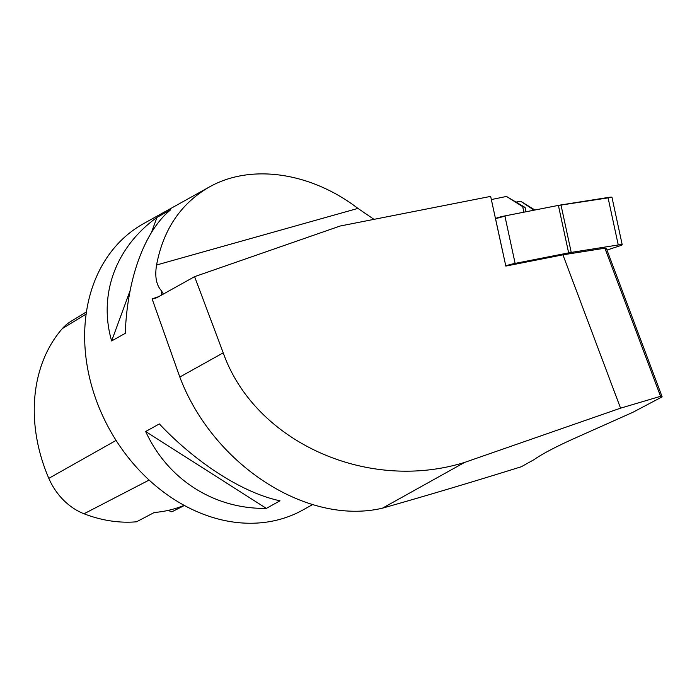 <?xml version="1.0" encoding="UTF-8"?>
<svg xmlns="http://www.w3.org/2000/svg" width="697" height="697" viewBox="0 0 697 697"><rect width="100%" height="100%" fill="white"/><g stroke="black" fill="none" stroke-linecap="round" stroke-linejoin="round"><path stroke-width="1.05" d="M163.342 294.064L161.512 290.858C156.32 285.195 154.673 276.578 156.564 265.008C163.29 229.513 180.828 203.541 209.178 187.092L143.547 223.65A163.847 129.816 60.9 0 0 109.856 429.953A163.847 129.816 60.9 0 0 302.986 509.934L312.718 504.515M209.178 187.092C250.615 163.49 310.505 172.063 357.936 208.403L373.993 219.355M280.011 500.794L266.359 508.392C214.223 509.211 167.698 479.571 145.682 431.521L159.325 423.924C196.659 463.444 243.183 493.084 280.011 500.794M125.277 333.34L111.633 340.946C98.207 294.7 115.693 247.069 156.982 217.403L170.634 209.806C144.654 230.942 127.168 278.573 125.277 333.34M464.594 462.425L620.557 408.163L660.564 396.323L662.15 396.854L632.859 412.31L577.595 436.984A104.472 11.832 -20.6 0 0 533.963 459.698L521.312 466.737C472.836 481.871 426.547 495.68 382.453 508.174L464.594 462.425C367.031 492.727 254.536 441.654 223.232 352.848L194.594 276.657L157.94 297.07A40.957 24.561 74.3 0 1 154.708 298.412A40.957 24.561 74.3 0 1 152.12 298.891L179.809 377.033C213.003 464.934 307.229 525.939 382.453 508.174M662.15 396.854L606.477 248.733L604.891 248.202L660.564 396.323M620.557 408.163L562.932 254.832L604.891 248.202M606.974 250.066L620.356 245.675A8.129 0.749 167.8 0 0 622.221 244.769A8.129 0.749 167.8 0 0 618.256 244.969L571.235 252.41A8.129 0.749 167.8 0 0 568.639 252.872L515.127 263.405A8.129 0.749 167.8 0 0 505.822 266.08L562.932 254.832M505.822 266.08L495.532 218.684A8.129 0.749 -12.2 0 1 504.872 215.931L558.393 205.397A8.129 0.749 -12.2 0 1 560.98 204.935L608.011 197.495A8.129 0.749 -12.2 0 1 611.966 197.295L556.92 205.693L507.677 215.382L495.532 218.692M194.594 276.657L340.153 226.02L490.653 196.388L502.685 251.817M523.891 212.193L522.698 206.652L506.475 196.449L491.341 199.56M495.436 218.405L495.985 218.335M506.475 196.449L525.085 207.453L526.017 211.775M534.913 210.024L520.746 201.276A44.033 4.051 167.8 0 1 516.259 202.043M152.12 298.891L158.707 296.643M534.05 210.189L520.746 201.276M525.085 207.453L522.698 206.652M86.445 311.873L70.728 321.5A56.553 44.808 60.9 0 0 62.329 328.601A148.714 117.828 60.9 0 0 48.816 478.342A56.553 44.808 60.9 0 0 84.015 513.767A148.714 117.828 60.9 0 0 136.534 521.792L154.281 512.495A149.576 118.507 -119.1 0 0 184.147 505.342M167.899 510.457A40.957 32.454 60.9 0 1 171.854 511.816L184.409 505.482M156.982 217.403L151.441 232.502M130.112 290.605L111.633 340.946M145.682 431.521L266.359 508.392M161.504 295.092A163.847 129.816 -119.1 0 1 161.512 290.858M179.809 377.033L223.232 352.848M357.936 208.403L156.564 265.008M62.329 328.601L86.123 314.077M48.816 478.342L116.085 440.408M84.015 513.767L149.132 480.059M504.872 215.931L515.127 263.405M568.639 252.872L558.393 205.397M618.256 244.969L608.011 197.495M560.98 204.935L571.235 252.41M622.221 244.769L611.966 197.295"/></g></svg>
